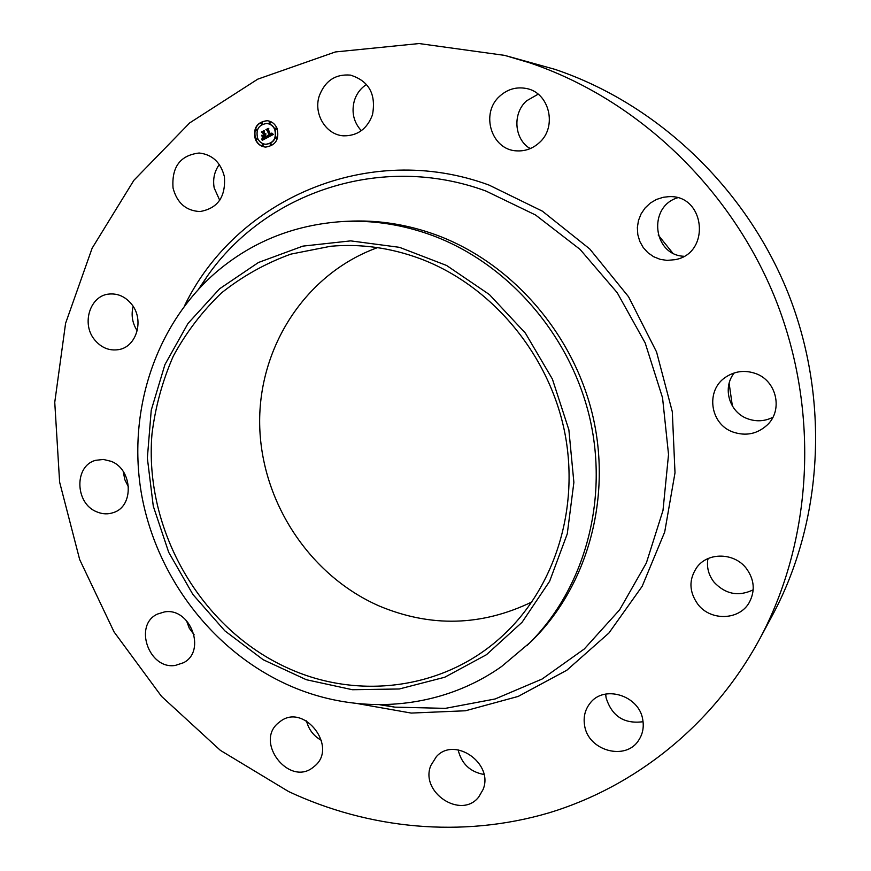 <?xml version="1.0" encoding="UTF-8"?>
<svg xmlns="http://www.w3.org/2000/svg" width="871" height="871" viewBox="0 0 871 871"><rect width="100%" height="100%" fill="white"/><g stroke="black" fill="none" stroke-linecap="round" stroke-linejoin="round"><path stroke-width="1.31" d="M319.221 96.06C324.97 80.861 335.379 73.883 350.447 75.113C368.956 80.938 376.294 94.177 372.472 114.852C367.137 128.93 357.535 135.93 343.675 135.832C326.124 135.049 313.255 114.09 319.221 96.06M361.313 130.704C353.637 122.201 351.318 112.185 354.355 100.644C356.598 93.654 360.659 88.254 366.56 84.433M504.69 55.385L554.871 69.332C656.876 103.584 746.012 187.646 788.342 293.658C830.27 399.822 822.91 521.424 772.359 615.459L759.327 639.662C712.598 725.554 634.905 786.938 548.567 812.959C461.891 838.359 368.803 829.116 288.617 791.554L220.374 750.356L161.516 696.365L114.068 631.932L79.686 559.607L59.62 482.12L54.753 402.337L65.586 323.315L92.13 248.213L133.884 180.308L189.704 122.898L257.74 79.163L335.346 51.955L419.06 43.55L504.69 55.385L529.492 62.766C636.821 98.826 731.03 187.766 775.821 299.94C820.21 412.277 812.501 540.793 759.327 639.662M342.379 221.55L347.213 221.288C377.154 219.688 406.811 224.239 436.197 234.93C512.006 262.857 574.25 334.377 593.184 417.557C611.975 500.803 586.281 588.426 530.591 642.079L501.696 666.424C438.886 710.921 355.368 716.016 286.33 684.171C212.056 650.082 156.606 576.776 141.668 495.022C127.09 413.268 154.211 326.723 214.897 273.298C250.924 242.149 293.418 224.892 342.379 221.55C372.516 219.949 402.38 224.533 431.951 235.301C508.272 263.434 570.973 335.509 590.07 419.321C609.014 503.188 583.156 591.442 527.107 645.433M486.443 654.72L444.754 677.235L399.299 688.983L352.407 689.723L306.331 679.718L263.173 659.717L224.827 630.822L192.883 594.458L168.702 552.29L153.285 506.171L147.351 458.113L151.238 410.208L164.924 364.601L188.005 323.435L219.612 288.78L258.48 262.476L302.879 246.123L350.697 240.875L399.484 247.331L446.605 265.47L489.404 294.561L525.387 333.125L552.399 379.081L568.872 429.806L573.88 482.392L567.271 533.847L549.612 581.305L522.088 622.264L486.443 654.72M531.931 601.937C481.728 626.184 430.851 627.556 379.299 606.031C309.325 575.47 260.952 501.358 259.678 424.308C258.393 347.333 305.427 273.69 377.524 247.625M419.931 258.589C490.525 284.926 547.99 352.505 564.299 430.296C580.5 508.141 554.533 589.21 501.01 637.213C443.023 689.876 357.273 700.142 287.408 667.905C200.526 628.535 143.878 529.884 151.99 433.9C155.386 406.768 162.485 380.845 173.296 356.119C186.144 332.472 202.203 311.415 221.484 292.928C242.378 276.27 265.503 263.336 290.838 254.125L330.632 246.264C360.627 243.608 390.393 247.723 419.931 258.589M199.938 287.691L201.157 285.144M529.056 147.885L530.646 148.429M658.204 235.007L672.608 252.938M729.136 383.273L732.369 406.017M708.33 558.463L707.742 559.759M384.383 705.586L381.683 704.748M530.178 148.625C514.184 139.316 512.202 113.426 526.617 100.807L538.147 94.188M683.92 256.27C653 255.149 647.567 206.884 677.496 197.804M772.882 417.285C764.716 421.368 756.311 421.858 747.688 418.777C729.277 412.397 722.048 387.737 734.286 372.919M753.208 589.819C738.641 596.798 725.641 594.316 714.198 582.361C708.58 575.208 706.479 567.293 707.927 558.638M643.059 721.711C624.137 724.193 611.812 716.191 606.074 697.725L605.672 694.067M483.971 774.471C470.079 771.924 461.467 763.715 458.135 749.844M321.519 740.448C313.712 736.115 308.693 729.593 306.472 720.872M194.146 634.839L189.268 628.187L186.416 620.435M128.549 487.074L124.814 479.681L123.268 471.559M137.226 330.817C132.338 323.228 130.977 315.084 133.143 306.385M219.721 200.286L214.179 187.918C212.676 179.23 214.375 171.424 219.296 164.521M313.68 766.883C289.51 787.732 253.603 741.417 279.036 722.397L279.852 721.765C303.859 702.08 338.884 747.547 314.159 766.502L313.68 766.883M663.19 197.303L668.253 196.715C705.107 193.787 711.498 253.287 675.199 259.656L667.001 260.396L660.076 259.308L653.588 256.695L647.872 252.688L643.19 247.484L639.771 241.354L637.801 234.582L637.354 227.516L638.476 220.494L641.1 213.863L645.106 207.962L650.31 203.074L656.44 199.459L663.19 197.303M175.289 665.433C148.854 669.853 133.241 624.812 157.52 614.055L164.499 611.921C190.292 607.174 206.743 650.942 183.607 662.689L175.289 665.433M755.397 373.463C776.475 380.464 783.312 409.893 767.405 424.83C757.454 433.965 746.012 436.382 733.088 432.07C709.821 424.199 705.27 390.066 725.87 377.034C735.037 371.079 744.879 369.892 755.397 373.463M96.725 511.821C74.852 503.46 74.002 465.68 95.723 460.313L103.409 459.442L111.172 461.336C132.686 469.36 134.276 506.236 113.535 512.54C108.015 514.478 102.408 514.238 96.725 511.821M746.066 568.055C754.449 579.378 755.462 590.952 749.093 602.765C739.141 620.359 710.725 621.154 698.041 604.507C688.896 591.768 688.613 579.237 697.181 566.901C708.297 552.116 734.024 552.584 746.066 568.055M94.689 339.886C81.134 323.979 89.92 295.53 109.071 294.05C117.77 293.277 125.217 296.575 131.401 303.957C144.673 319.505 136.693 347.148 118.434 349.652C109.191 350.991 101.276 347.736 94.689 339.886M642.809 719.99C644.007 727.307 642.711 733.937 638.911 739.882C626.162 761.385 587.979 750.922 584.593 725.391C583.243 717.138 584.996 709.843 589.863 703.496C603.581 684.345 639.499 695.298 642.809 719.99M173.046 188.049C171.533 166.949 180.243 155.267 199.165 153.013C212.306 154.505 220.711 162.365 224.38 176.584C225.916 196.792 217.772 208.441 199.96 211.544C186.002 210.826 177.031 202.997 173.046 188.049M483.067 789.529L478.68 797.074C461.075 819.709 419.778 792.305 430.775 765.631L436.393 756.627C454.618 736.017 494.02 763.529 483.067 789.529M499.867 96.06C507.466 89.267 516.144 86.719 525.888 88.407C549.47 92.076 557.821 127.188 538.953 142.986C532.497 148.691 525.126 151.314 516.841 150.868C491.451 150.248 479.932 113.197 499.867 96.06M255.388 139.567C252.808 128.375 256.716 122.082 267.114 120.688C271.6 121.254 274.898 123.758 277 128.189C279.58 139.175 275.802 145.468 265.666 147.09C260.995 146.655 257.566 144.14 255.388 139.567M257.664 138.358C255.639 129.561 258.698 124.607 266.874 123.486C270.424 123.922 273.037 125.892 274.703 129.398C276.728 138.075 273.744 143.029 265.731 144.292C262.062 143.933 259.373 141.962 257.664 138.358M267.713 137.378L267.713 135.528L268.714 136.214L269.858 135.767L267.451 130.073L266.646 129.801L268.812 128.658L268.41 129.616L270.663 134.82L271.654 133.132L270.837 135.212L271.992 134.428L271.97 133.176L273.363 134.439L267.865 137.378M267.299 137.161L267.441 135.397L267.451 137.172M268.279 135.832L269.346 135.506L267.07 130.258L265.895 129.67L268.301 128.396L266.21 129.67L267.19 130.138L269.553 135.582L268.181 135.822L268.954 135.724M262.378 140.264L262.476 138.293L263.663 138.892L265.503 138.097L264.446 135.647L265.1 137.956L262.9 138.456L264.915 137.879L264.044 135.865L262.955 137.52L262.008 135.332L264.261 135.212L262.215 132.218L264.534 130.998L264.055 132.087L265.034 134.33L265.677 133.753L265.198 134.711L266.003 133.916L265.394 135.157L267.277 137.694L262.378 140.264M261.942 139.893L262.04 138.097L262.084 139.904M261.561 135.266L262.694 137.531L261.561 135.266M263.663 134.983L262.694 132.751L261.365 132.054L264.098 130.617L261.692 132.054L262.781 132.632L263.837 135.07L262.694 135.495L263.815 134.994M270.141 144.913L270.837 143.769L271.458 144.227L270.761 145.37L270.141 144.913M255.878 139.306L256.564 138.162L257.174 138.62L256.488 139.763L255.878 139.306M261.964 145.359L262.65 144.216L263.271 144.673L262.585 145.816L261.964 145.359M260.875 123.551L261.583 122.408L262.182 122.865L261.474 124.009L260.875 123.551M255.421 130.28L256.118 129.137L256.727 129.594L256.03 130.737L255.421 130.28M276.51 128.451L275.802 129.594L275.192 129.137L275.9 127.993L276.51 128.451M276.945 137.509L276.249 138.652L275.628 138.195L276.336 137.052L276.945 137.509M270.38 122.376L269.672 123.53L269.074 123.072L269.781 121.918L270.38 122.376M263.173 135.778L264.577 135.234L262.53 132.24L264.425 131.249M263.075 137.095L262.378 135.473M263.238 138.631L264.011 138.369M263.565 138.892L265.818 138.108L264.446 135.647M262.487 138.543L262.421 140.046M270.837 135.212L272.122 134.678L272.394 133.557M268.714 136.214L270.162 135.789L267.767 130.095L266.962 129.823L268.704 128.897M267.745 135.854L268.039 137.291M267.212 130.193L266.232 129.681M262.802 132.664L261.714 132.065M267.266 120.699C256.967 122.201 253.113 128.494 255.704 139.578C257.849 144.096 261.224 146.611 265.818 147.101M265.895 144.303L266.047 144.314C274.049 143.051 277.043 138.086 275.007 129.42C273.352 125.925 270.739 123.954 267.19 123.508L267.027 123.497M270.925 145.359L271.763 144.248L270.99 143.802M256.651 139.752L257.489 138.641L256.716 138.195M262.737 145.805L263.586 144.695L262.802 144.248M261.638 124.009L262.498 122.887L261.746 122.441M256.183 130.726L257.043 129.616L256.281 129.169M275.955 129.594L276.815 128.473L276.053 128.026M276.401 138.652L277.261 137.531L276.488 137.085M269.825 123.519L270.696 122.408L269.934 121.951M200.842 286.722L207.124 276.423L198.642 289.063L207.124 276.423C265.535 192.393 381.204 152.534 485.887 191.021L535.556 215.006L580.064 249.389L617.223 292.71L645.182 342.967L662.548 397.786L668.536 454.52L662.994 510.46L646.358 562.993L619.64 609.809L584.299 648.971L542.132 679.021L495.131 698.978L445.342 708.363L394.835 707.143L379.81 704.759L394.835 707.143L383.011 704.737M184.434 306.015C235.616 199.644 368.085 140.427 489.056 185.088L542.404 211.174L589.765 248.986L628.535 296.728L656.56 351.949L672.303 411.722L675.003 472.811L664.704 532.007L642.177 586.292L608.894 633.054L566.803 670.245L518.191 696.419L465.517 710.769L411.232 713.077L357.709 703.626"/></g></svg>
